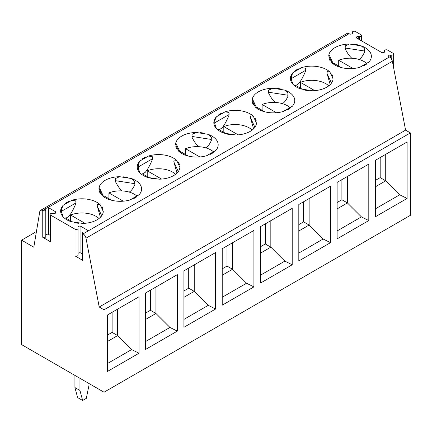 <?xml version="1.0" encoding="UTF-8"?>
<svg xmlns="http://www.w3.org/2000/svg" width="432" height="432" viewBox="0 0 432 432"><rect width="100%" height="100%" fill="white"/><g stroke="black" fill="none" stroke-linecap="round" stroke-linejoin="round"><path stroke-width="0.65" d="M314.755 90.634L300.407 82.35A19.899 11.491 180 0 1 328.774 85.855M390.415 57.721L390.415 55.01A1.777 1.026 180 0 0 388.546 56.036A1.777 1.026 180 0 0 389.065 56.759L389.448 56.981A4.266 2.462 60 0 1 392.375 61.306L405.589 130.135L410.4 132.916L410.4 215.32L104.026 392.207L21.6 344.617L21.6 240.16L33.815 247.212L39.755 211.734A4.266 2.462 60 0 1 40.592 210.357A4.266 2.462 60 0 1 42.725 210.568L42.757 210.589A1.777 1.026 180 0 0 44.696 210.811A1.777 1.026 180 0 0 45.792 209.866L45.792 236.558A1.777 1.026 180 0 1 44.696 237.508A1.777 1.026 180 0 1 42.757 237.287L50.636 241.834A1.777 1.026 180 0 1 50.112 241.105L50.112 214.412A1.777 1.026 180 0 1 51.986 213.386L54.13 213.451A1.777 1.026 180 0 0 56.003 212.425A1.777 1.026 180 0 0 55.48 211.702L48.708 207.792A1.777 1.026 180 0 0 47.979 207.538L45.673 208.532M36.126 233.399L34.717 232.583L21.6 240.16M291.373 76.34A4.266 2.462 60 0 1 291.568 78.457L305.64 70.335A4.266 2.462 60 0 0 305.446 68.213L301.644 67.603A21.325 12.312 180 0 1 329.875 71.971L333.056 78.824A21.325 12.312 180 0 1 326.819 87.151A21.325 12.312 180 0 1 312.39 90.752L300.526 88.916A21.325 12.312 180 0 1 290.417 78.446A21.325 12.312 180 0 1 292.961 72.619L291.373 76.34L291.373 79.564L292.988 84.305M294.5 85.687L294.791 85.774M295.132 70.729A21.325 12.312 180 0 1 298.372 68.861L295.132 70.729M295.747 85.46L298.372 83.948C300.494 81.648 302.848 77.479 305.446 71.437L305.64 70.335M329.875 71.971L327.386 71.609A4.266 3.364 155.1 0 0 327.116 73.656L330.183 84.629M331.625 74.002A21.325 12.312 180 0 1 332.813 76.556L331.625 74.002M308.47 90.612A21.325 12.312 180 0 1 304.042 89.926L308.47 90.612M292.961 72.619L301.644 67.603M291.568 78.457L291.373 79.564M253.562 105.003A21.325 12.312 180 0 1 252.374 102.449L253.562 105.003M276.723 88.393A21.325 12.312 180 0 1 281.146 89.078L276.723 88.393M272.797 88.252L284.661 90.088A21.325 12.312 180 0 1 294.77 100.559A21.325 12.312 180 0 1 292.226 106.385L283.543 111.402A21.325 12.312 180 0 1 255.312 107.033L252.131 100.186A21.325 12.312 180 0 1 272.797 88.252L268.715 90.083A4.266 0.902 98.8 0 0 268.645 92.243L268.715 93.307C270.875 97.573 273.056 100.624 275.265 102.465M290.056 108.281L286.816 110.149A21.325 12.312 180 0 0 288.522 109.264A21.325 12.312 180 0 0 290.056 108.281M390.415 55.01L391.781 55.053A1.777 1.026 180 0 0 393.649 54.027L393.649 67.943M384.593 51.754L384.523 50.863A1.777 1.026 180 0 1 384.523 50.809A1.777 1.026 180 0 1 385.619 49.858A1.777 1.026 180 0 1 387.553 50.085L393.125 53.298A1.777 1.026 180 0 1 393.649 54.027M384.593 51.651A1.777 1.026 180 0 1 384.599 51.7A1.777 1.026 180 0 1 383.503 52.65A1.777 1.026 180 0 1 381.564 52.429L356.902 38.189A1.777 1.026 180 0 1 356.378 37.465A1.777 1.026 180 0 1 358.252 36.439L359.613 36.482A1.777 1.026 180 0 0 361.481 35.456L361.481 40.835M352.355 32.238L352.361 32.292A1.777 1.026 180 0 1 352.355 32.238A1.777 1.026 180 0 1 353.452 31.288A1.777 1.026 180 0 1 355.39 31.514L360.963 34.727A1.777 1.026 180 0 1 361.481 35.456M352.361 32.292L352.431 33.08A1.777 1.026 180 0 1 352.431 33.129A1.777 1.026 180 0 1 351.335 34.079A1.777 1.026 180 0 1 349.396 33.858L349.105 33.685L47.979 207.538M50.636 241.834L50.636 215.136A1.777 1.026 180 0 1 50.112 214.412M50.636 215.136L74.99 229.198A1.777 1.026 180 0 0 76.928 229.419A1.777 1.026 180 0 0 78.025 228.474L78.025 255.166A1.777 1.026 180 0 1 76.928 256.117A1.777 1.026 180 0 1 74.99 255.895L82.863 260.442A1.777 1.026 180 0 1 82.345 259.713L82.345 233.021A1.777 1.026 180 0 1 84.213 231.995L86.206 232.054L83.074 233.863A4.266 2.462 60 0 1 86 238.194L99.214 307.017L104.026 309.798L104.026 392.207M82.345 253.908L80.941 253.093L80.941 226.4A1.777 1.026 180 0 0 79.002 226.179A1.777 1.026 180 0 0 77.906 227.124A1.777 1.026 180 0 0 77.906 227.178L78.019 228.42A1.777 1.026 180 0 1 78.025 228.474M80.941 226.4L87.712 230.31A1.777 1.026 180 0 1 88.214 230.893L88.231 231.039M82.609 223.414L70.745 221.584A21.325 12.312 180 0 1 60.637 211.113A21.325 12.312 180 0 1 63.18 205.281L71.863 200.27A21.325 12.312 180 0 1 100.094 204.638L103.275 211.486A21.325 12.312 180 0 1 97.038 219.818A21.325 12.312 180 0 1 82.609 223.414M78.683 223.274A21.325 12.312 180 0 1 74.261 222.593L78.683 223.274M101.844 206.669A21.325 12.312 180 0 1 103.032 209.223L101.844 206.669M65.351 203.391A21.325 12.312 180 0 1 68.591 201.523L65.351 203.391M100.375 193.444A21.325 12.312 180 0 1 99.187 190.89L100.375 193.444M141.944 159.17A21.325 12.312 180 0 1 145.184 157.302L141.944 159.17M178.438 162.448A21.325 12.312 180 0 1 179.626 164.997L178.438 162.448M155.277 179.053A21.325 12.312 180 0 1 150.854 178.373L155.277 179.053M159.203 179.194L147.339 177.358A21.325 12.312 180 0 1 137.23 166.892A21.325 12.312 180 0 1 139.774 161.06L148.457 156.049A21.325 12.312 180 0 1 176.688 160.412L179.869 167.265A21.325 12.312 180 0 1 173.632 175.597A21.325 12.312 180 0 1 159.203 179.194M123.53 176.834A21.325 12.312 180 0 1 127.958 177.52L123.53 176.834M119.61 176.693L131.474 178.529A21.325 12.312 180 0 1 141.583 189A21.325 12.312 180 0 1 139.039 194.832L130.356 199.843A21.325 12.312 180 0 1 102.125 195.475L98.944 188.627A21.325 12.312 180 0 1 119.61 176.693L115.528 178.524A4.266 0.902 98.8 0 0 115.457 180.684L115.528 181.748C117.688 186.014 119.869 189.07 122.078 190.906M136.868 196.722L133.628 198.59A21.325 12.312 180 0 0 135.335 197.705A21.325 12.312 180 0 0 136.868 196.722M176.969 149.224A21.325 12.312 180 0 1 175.781 146.669L176.969 149.224M218.538 114.95A21.325 12.312 180 0 1 221.778 113.081L218.538 114.95M255.031 118.222A21.325 12.312 180 0 1 256.219 120.776L255.031 118.222M231.871 134.833A21.325 12.312 180 0 1 227.448 134.152L231.871 134.833M235.796 134.973L223.933 133.137A21.325 12.312 180 0 1 213.824 122.672A21.325 12.312 180 0 1 216.367 116.84L225.05 111.829A21.325 12.312 180 0 1 253.282 116.192L256.462 123.044A21.325 12.312 180 0 1 250.225 131.377A21.325 12.312 180 0 1 235.796 134.973M200.129 132.613A21.325 12.312 180 0 1 204.552 133.299L200.129 132.613M196.204 132.473L208.067 134.309A21.325 12.312 180 0 1 218.176 144.779A21.325 12.312 180 0 1 215.633 150.611L206.95 155.623A21.325 12.312 180 0 1 178.718 151.254L175.538 144.407A21.325 12.312 180 0 1 196.204 132.473L192.121 134.303A4.266 0.902 98.8 0 0 192.051 136.463L192.121 137.527C194.281 141.793 196.463 144.85 198.671 146.686M213.462 152.501L210.222 154.37A21.325 12.312 180 0 0 211.928 153.484A21.325 12.312 180 0 0 213.462 152.501M366.649 64.055L363.409 65.929A21.325 12.312 180 0 0 365.116 65.043A21.325 12.312 180 0 0 366.649 64.055M349.391 44.032L361.255 45.868A21.325 12.312 180 0 1 371.363 56.338A21.325 12.312 180 0 1 368.82 62.165L360.137 67.181A21.325 12.312 180 0 1 331.906 62.813L328.725 55.966A21.325 12.312 180 0 1 349.391 44.032L345.308 45.862A4.266 0.902 98.8 0 0 345.238 48.022L345.308 49.086C347.468 53.352 349.65 56.403 351.859 58.244M353.317 44.172A21.325 12.312 180 0 1 357.739 44.858L353.317 44.172M330.156 60.782A21.325 12.312 180 0 1 328.968 58.228L330.156 60.782M282.393 103.642C284.434 102.481 286.281 100.024 287.939 96.277L287.939 93.058L284.661 90.088M256.786 108.243L252.736 99.522A4.266 3.364 -24.9 0 0 252.655 99.355L252.131 100.186M287.939 93.058A4.266 0.902 98.8 0 0 287.869 95.218L287.939 96.277M337.111 238.853L337.111 182.401L368.798 164.106L368.798 220.558L337.111 238.853M298.814 260.966L298.814 204.509L330.502 186.214L330.502 242.671L298.814 260.966M410.4 132.916L104.026 309.798M107.33 371.515L107.33 315.063L139.018 296.768L139.018 353.225L107.33 371.515M183.924 327.294L183.924 270.842L215.611 252.547L215.611 309.004L183.924 327.294M145.627 349.407L145.627 292.95L177.314 274.66L177.314 331.112L145.627 349.407M260.518 283.073L260.518 226.622L292.205 208.327L292.205 264.784L260.518 283.073M222.221 305.186L222.221 248.729L253.908 230.434L253.908 286.891L222.221 305.186M375.408 216.745L375.408 160.288L407.095 141.993L407.095 198.45L375.408 216.745M405.589 130.135L99.214 307.017M300.407 82.35L300.407 88.155M294.71 85.855A19.899 11.491 180 0 1 295.385 85.255L302.162 89.165M276.458 112.747L262.111 104.463A19.899 11.491 180 0 1 290.034 107.557M262.111 104.463L262.111 110.263M256.581 107.806A19.899 11.491 180 0 1 257.089 107.363L264.784 111.807M298.814 253.049L323.131 239.009L309.128 225.04L303.599 221.848L303.599 201.744M298.814 230.996L309.128 225.04L309.128 198.553M303.599 221.848L298.814 224.613M323.131 239.009L330.502 242.671M337.111 230.936L361.427 216.902L347.425 202.932L337.111 208.888M347.425 176.445L347.425 202.932L341.896 199.741L341.896 179.636M341.896 199.741L337.111 202.5M98.993 218.516A19.899 11.491 180 0 0 70.627 215.012L70.627 220.817M64.93 218.516A19.899 11.491 180 0 1 65.599 217.917L72.382 221.832M107.33 363.604L131.647 349.564L117.644 335.594L112.115 332.402L107.33 335.167M112.115 332.402L112.115 312.298M63.18 205.281L61.587 209.002L61.587 212.225L63.207 216.972M61.587 209.002A4.266 2.462 60 0 1 61.781 211.124L61.587 212.225M45.792 209.92L45.792 236.504A1.777 1.026 180 0 1 45.792 236.558M45.679 208.58L45.792 209.812A1.777 1.026 180 0 1 45.792 209.866M50.112 235.3L48.708 234.484A1.777 1.026 0 0 0 45.792 234.846M82.863 260.442L82.863 233.744A1.777 1.026 180 0 1 82.345 233.021M88.997 383.53L88.997 385.214L86.303 398.374L82.642 400.486L79.952 390.436L79.952 378.308M80.941 253.093A1.777 1.026 0 0 0 78.025 253.454M78.019 228.528L78.019 255.112A1.777 1.026 180 0 1 78.025 255.166M100.094 204.638L97.6 204.271A4.266 3.364 155.1 0 0 97.335 206.318L100.402 217.296M71.863 200.27L75.659 200.88A4.266 2.462 60 0 1 75.854 202.997L75.659 204.098C73.067 210.141 70.708 214.31 68.591 216.61L65.966 218.128M64.714 218.354L65.011 218.441M131.647 349.564L139.018 353.225M389.448 56.981L86.206 232.054M175.586 174.296A19.899 11.491 180 0 0 147.22 170.791L147.22 176.596M141.523 174.296A19.899 11.491 180 0 1 142.193 173.696L148.975 177.611M136.841 195.998A19.899 11.491 180 0 0 108.923 192.904L108.923 198.709M103.394 196.247A19.899 11.491 180 0 1 103.896 195.804L111.596 200.248M145.627 341.491L169.943 327.451L155.941 313.481L150.412 310.289L145.627 313.054M150.412 310.289L150.412 290.191M134.681 183.659L134.752 181.499A4.266 0.902 98.8 0 0 134.681 183.659L115.457 180.684M98.944 188.627L99.468 187.796A4.266 3.364 -24.9 0 1 99.549 187.963L103.599 196.684M134.752 181.499L131.474 178.529M176.688 160.412L174.193 160.051A4.266 3.364 155.1 0 0 173.929 162.097L176.996 173.07M139.774 161.06L138.181 164.781A4.266 2.462 60 0 1 138.38 166.903L138.181 168.005L139.801 172.751M148.457 156.049L152.253 156.654A4.266 2.462 60 0 1 152.453 158.776L152.253 159.878C149.661 165.92 147.307 170.089 145.184 172.39L142.56 173.907M138.181 164.781L138.181 168.005M141.307 174.128L141.604 174.215M129.2 192.083C131.247 190.922 133.094 188.465 134.752 184.723M169.943 327.451L177.314 331.112M252.18 130.075A19.899 11.491 180 0 0 223.814 126.571L223.814 132.376M218.117 130.075A19.899 11.491 180 0 1 218.792 129.476L225.569 133.385M213.44 151.778A19.899 11.491 180 0 0 185.517 148.684L185.517 154.489M179.987 152.026A19.899 11.491 180 0 1 180.495 151.583L188.19 156.028M222.221 297.27L246.537 283.23L232.535 269.26L227.005 266.069L222.221 268.834M227.005 266.069L227.005 245.97M211.275 139.439L211.345 137.279A4.266 0.902 98.8 0 0 211.275 139.439L192.051 136.463M175.538 144.407L176.062 143.575A4.266 3.364 -24.9 0 1 176.143 143.743L180.193 152.464M211.345 137.279L208.067 134.309M253.282 116.192L250.787 115.83A4.266 3.364 155.1 0 0 250.522 117.877L253.589 128.849M216.367 116.84L214.78 120.56A4.266 2.462 60 0 1 214.974 122.677L214.78 123.784L216.394 128.525M225.05 111.829L228.852 112.433A4.266 2.462 60 0 1 229.046 114.556L228.852 115.657C226.255 121.7 223.9 125.869 221.778 128.169L219.154 129.686M214.78 120.56L214.78 123.784M217.906 129.908L218.198 129.994M205.794 147.863C207.841 146.702 209.687 144.245 211.345 140.503M246.537 283.23L253.908 286.891M333.38 64.022L329.33 55.296A4.266 3.364 -24.9 0 0 329.249 55.134L328.725 55.966M358.987 59.422C361.028 58.261 362.875 55.804 364.532 52.056L364.532 48.832L361.255 45.868M364.532 48.832A4.266 0.902 98.8 0 0 364.462 50.998L364.532 52.056M353.057 68.526L338.704 60.242A19.899 11.491 180 0 1 366.628 63.337M338.704 60.242L338.704 66.042M333.175 63.585A19.899 11.491 180 0 1 333.682 63.142L341.377 67.586M40.592 210.357L346.972 33.475A4.266 2.462 60 0 1 349.105 33.685M117.644 309.107L117.644 335.594L107.33 341.55M407.095 198.45L399.724 194.789L385.722 180.819L375.408 186.775M385.722 154.332L385.722 180.819L380.192 177.628L375.408 180.392M260.518 275.157L284.834 261.122L270.832 247.153L260.518 253.109M270.832 220.666L270.832 247.153L265.302 243.961L260.518 246.721M265.302 243.961L265.302 223.857M232.535 242.773L232.535 269.26L222.221 275.216M284.834 261.122L292.205 264.784M380.192 177.628L380.192 157.523M399.724 194.789L375.408 208.829M70.627 215.012L84.974 223.301M361.427 216.902L368.798 220.558M82.642 400.486L77.62 397.586L74.925 387.536L74.925 375.403M74.925 387.536L79.952 390.436M108.923 192.904L123.271 201.188M147.22 170.791L161.568 179.075M145.627 319.437L155.941 313.481L155.941 286.999M183.924 319.383L208.24 305.343L194.238 291.373L183.924 297.329M194.238 264.886L194.238 291.373L188.708 288.182L188.708 268.078M188.708 288.182L183.924 290.947M223.814 126.571L238.162 134.854M208.24 305.343L215.611 309.004M185.517 148.684L199.865 156.967M327.116 73.656L331.495 83.084M268.645 92.243L287.869 95.218M42.757 237.287L42.757 210.589M87.712 231.806L87.712 230.31M74.99 255.895L74.99 229.198M55.48 213.154L55.48 211.702M48.708 234.484L48.708 207.792M97.335 206.318L101.714 215.752M61.781 211.124L75.854 202.997M173.929 162.097L178.308 171.531M138.38 166.903L152.453 158.776M250.522 117.877L254.902 127.31M214.974 122.677L229.046 114.556M358.252 38.966L358.252 36.439M359.613 39.755L359.613 36.482M391.781 59.594L391.781 55.053M345.238 48.022L364.462 50.998M392.375 61.306L86 238.194M45.706 208.85L42.725 210.568M300.505 88.911L312.417 90.752M283.187 111.51L292.415 106.18M70.724 221.573L82.636 223.414M130 199.951L139.228 194.621M147.317 177.352L159.23 179.194M206.593 155.731L215.822 150.401M223.911 133.132L235.823 134.973M359.78 67.289L369.009 61.96"/></g></svg>
